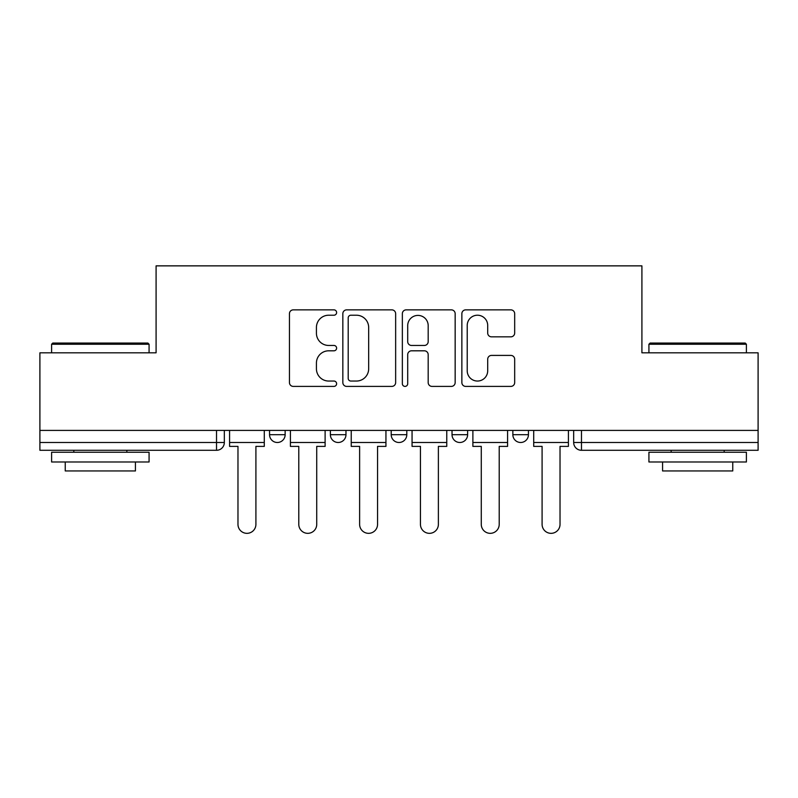 <?xml version="1.0" encoding="UTF-8"?>
<svg xmlns="http://www.w3.org/2000/svg" width="798" height="798" viewBox="0 0 798 798"><rect width="100%" height="100%" fill="white"/><g stroke="black" fill="none" stroke-linecap="round" stroke-linejoin="round"><path stroke-width="1.2" d="M336.616 312.537A2.683 2.683 0 0 0 333.943 309.863L293.275 309.863A3.83 3.83 0 0 0 289.445 313.694L289.445 382.581A3.83 3.83 0 0 0 293.275 386.402L333.943 386.402A2.683 2.683 0 0 0 336.616 383.728A2.683 2.683 0 0 0 333.943 381.045L328.676 381.045A12.249 12.249 0 0 1 316.427 368.796L316.427 363.06A12.249 12.249 0 0 1 328.676 350.811L333.943 350.811A2.683 2.683 0 0 0 336.616 348.137A2.683 2.683 0 0 0 333.943 345.454L328.676 345.454A12.249 12.249 0 0 1 316.427 333.205L316.427 327.469A12.249 12.249 0 0 1 328.676 315.22L333.943 315.22A2.683 2.683 0 0 0 336.616 312.537M512.855 434.691L512.855 430.401L512.855 434.691A7.8 7.8 0 0 0 520.645 442.491A7.8 7.8 0 0 1 512.855 434.691L528.446 434.691A7.8 7.8 0 0 1 520.645 442.491M452.027 430.401L452.027 434.691L467.618 434.691A7.8 7.8 0 0 1 459.828 442.491A7.8 7.8 0 0 1 452.027 434.691L452.027 430.401M391.2 430.401L391.2 434.691L406.8 434.691A7.8 7.8 0 0 1 399 442.491A7.8 7.8 0 0 1 391.2 434.691L391.2 430.401M330.382 434.691L330.382 430.401L330.382 434.691A7.8 7.8 0 0 0 338.172 442.491A7.8 7.8 0 0 1 330.382 434.691L345.973 434.691A7.8 7.8 0 0 1 338.172 442.491A7.8 7.8 0 0 0 345.973 434.691A7.8 7.8 0 0 1 338.172 442.491M269.554 434.691L269.554 430.401L269.554 434.691A7.8 7.8 0 0 0 277.355 442.491A7.8 7.8 0 0 1 269.554 434.691L285.145 434.691A7.8 7.8 0 0 1 277.355 442.491A7.8 7.8 0 0 0 285.145 434.691A7.8 7.8 0 0 1 277.355 442.491M510.85 336.846A3.83 3.83 0 0 0 514.68 333.015L514.68 313.694A3.83 3.83 0 0 0 510.85 309.863L465.693 309.863A3.83 3.83 0 0 0 461.862 313.694L461.862 382.581A3.83 3.83 0 0 0 465.693 386.402L510.85 386.402A3.83 3.83 0 0 0 514.68 382.581L514.68 359.23A3.83 3.83 0 0 0 510.85 355.409L491.518 355.409A3.83 3.83 0 0 0 487.698 359.23L487.698 370.811A10.234 10.234 0 0 1 477.453 381.045A10.234 10.234 0 0 1 467.219 370.811L467.219 325.454A10.234 10.234 0 0 1 477.453 315.22A10.234 10.234 0 0 1 487.698 325.454L487.698 333.015A3.83 3.83 0 0 0 491.518 336.846L510.85 336.846M39.9 430.401L39.9 352.816L156.089 352.816L156.089 265.864L641.911 265.864L641.911 352.816L758.1 352.816L758.1 430.401L39.9 430.401L39.9 442.491L224.328 442.491L224.328 430.401M395.648 313.694A3.83 3.83 0 0 0 391.828 309.863L346.661 309.863A3.83 3.83 0 0 0 342.841 313.694L342.841 382.581A3.83 3.83 0 0 0 346.661 386.402L391.828 386.402A3.83 3.83 0 0 0 395.648 382.581L395.648 313.694M406.172 309.863L451.339 309.863A3.83 3.83 0 0 1 455.159 313.694L455.159 382.581A3.83 3.83 0 0 1 451.339 386.402L432.007 386.402A3.83 3.83 0 0 1 428.187 382.581L428.187 354.641A3.83 3.83 0 0 0 424.356 350.811L411.539 350.811A3.83 3.83 0 0 0 407.708 354.641L407.708 383.728A2.683 2.683 0 0 1 405.025 386.402A2.683 2.683 0 0 1 402.352 383.728L402.352 313.694A3.83 3.83 0 0 1 406.172 309.863M573.672 430.401L573.672 442.491L758.1 442.491L758.1 450.291L581.473 450.291A7.8 7.8 0 0 1 573.672 442.491L573.672 430.401M758.1 430.401L758.1 442.491M216.527 430.401L216.527 450.291A7.8 7.8 0 0 0 224.328 442.491A7.8 7.8 0 0 1 216.527 450.291L39.9 450.291L39.9 442.491M528.446 430.401L528.446 434.691M467.618 430.401L467.618 434.691A7.8 7.8 0 0 1 459.828 442.491A7.8 7.8 0 0 0 467.618 434.691L467.618 430.401M406.8 430.401L406.8 434.691A7.8 7.8 0 0 1 399 442.491A7.8 7.8 0 0 0 406.8 434.691L406.8 430.401M345.973 430.401L345.973 434.691L345.973 430.401M285.145 430.401L285.145 434.691L285.145 430.401M350.871 315.22A2.683 2.683 0 0 0 348.197 317.903L348.197 378.372A2.683 2.683 0 0 0 350.871 381.045L356.427 381.045A12.249 12.249 0 0 0 368.666 368.796L368.666 327.469A12.249 12.249 0 0 0 356.427 315.22L350.871 315.22M428.187 325.654A10.234 10.234 0 0 0 417.943 315.409A10.234 10.234 0 0 0 407.708 325.654L407.708 341.624A3.83 3.83 0 0 0 411.539 345.454L424.356 345.454A3.83 3.83 0 0 0 428.187 341.624L428.187 325.654M229.585 442.491L229.585 446.391L237.974 446.391L237.974 524.366A8.968 8.968 0 0 0 246.941 533.333A8.968 8.968 0 0 0 255.909 524.366L255.909 446.391L264.288 446.391L264.288 442.491L229.585 442.491L229.585 430.401M264.288 442.491L264.288 430.401M290.412 442.491L290.412 446.391L298.791 446.391L298.791 524.366A8.968 8.968 0 0 0 307.759 533.333A8.968 8.968 0 0 0 316.726 524.366L316.726 446.391L325.115 446.391L325.115 442.491L290.412 442.491L290.412 430.401M325.115 442.491L325.115 430.401M351.24 442.491L351.24 446.391L359.619 446.391L359.619 524.366A8.968 8.968 0 0 0 368.586 533.333A8.968 8.968 0 0 0 377.554 524.366L377.554 446.391L385.943 446.391L385.943 442.491L351.24 442.491L351.24 430.401M385.943 442.491L385.943 430.401M412.057 442.491L412.057 446.391L420.446 446.391L420.446 524.366A8.968 8.968 0 0 0 429.414 533.333A8.968 8.968 0 0 0 438.381 524.366L438.381 446.391L446.76 446.391L446.76 442.491L412.057 442.491L412.057 430.401M446.76 442.491L446.76 430.401M472.885 442.491L472.885 446.391L481.274 446.391L481.274 524.366A8.968 8.968 0 0 0 490.241 533.333A8.968 8.968 0 0 0 499.209 524.366L499.209 446.391L507.588 446.391L507.588 442.491L472.885 442.491L472.885 430.401M507.588 442.491L507.588 430.401M533.712 442.491L533.712 446.391L542.091 446.391L542.091 524.366A8.968 8.968 0 0 0 551.059 533.333A8.968 8.968 0 0 0 560.026 524.366L560.026 446.391L568.415 446.391L568.415 442.491L533.712 442.491L533.712 430.401M568.415 442.491L568.415 430.401M51.601 344.237L52.768 343.06L147.899 343.06L149.076 344.237L51.601 344.237L51.601 352.816M149.076 461.982L51.601 461.982L51.601 452.237L149.076 452.237L149.076 461.982M135.431 461.982L135.431 470.95L65.246 470.95L65.246 461.982M648.924 344.237L650.101 343.06L745.232 343.06L746.399 344.237L648.924 344.237L648.924 352.816M746.399 461.982L648.924 461.982L648.924 452.237L746.399 452.237L746.399 461.982M732.754 461.982L732.754 470.95L662.569 470.95L662.569 461.982M581.473 430.401L581.473 450.291M149.076 352.816L149.076 344.237M126.852 452.237L126.852 450.291M73.825 452.237L73.825 450.291M746.399 352.816L746.399 344.237M724.175 452.237L724.175 450.291M671.148 452.237L671.148 450.291"/></g></svg>
